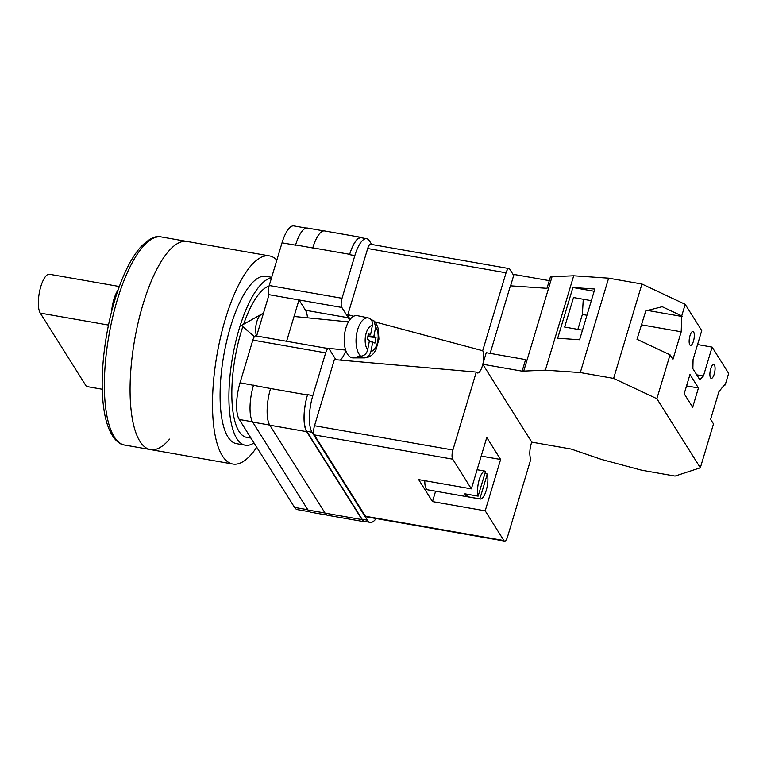 <?xml version="1.0" encoding="UTF-8"?>
<svg xmlns="http://www.w3.org/2000/svg" width="767" height="767" viewBox="0 0 767 767"><rect width="100%" height="100%" fill="white"/><g stroke="black" fill="none" stroke-linecap="round" stroke-linejoin="round"><path stroke-width="1.15" d="M349.416 320.309A23.01 7.526 100 0 0 348.314 317.768L341.833 307.462A7.076 2.32 100 0 1 342.024 298.286L354.843 255.593A28.321 9.262 100 0 1 366.645 238.69A28.321 9.262 100 0 1 369.464 240.896L371.707 244.472M376.118 518.55A28.321 9.262 100 0 1 370.193 522.404A28.321 9.262 100 0 1 367.374 520.189L312.054 432.243A28.321 9.262 100 0 1 312.84 395.571L325.659 352.868A7.076 2.32 100 0 1 328.602 348.64A7.076 2.32 100 0 1 329.311 349.196L335.793 359.502A23.01 7.526 100 0 0 335.946 359.733M286.599 341.277L298.996 299.945L269.016 294.681L256.619 336.013M295.535 245.181L295.611 244.941A28.321 9.262 -80 0 0 295.535 245.181L282.026 242.813A28.321 9.262 -80 0 1 293.838 225.92L306.158 228.077M309.647 511.781L297.375 509.624A28.321 9.262 -80 0 1 294.566 507.418L239.246 419.472A28.321 9.262 -80 0 1 240.033 382.791L252.842 340.097A7.076 2.32 -80 0 1 255.794 335.869L328.602 348.64M269.016 294.681A7.076 2.32 -80 0 1 269.217 285.516L282.026 242.813M367.374 520.189L362.11 519.269L306.781 431.322A28.321 9.262 100 0 1 307.577 394.641L307.471 394.986A28.321 9.262 100 0 0 306.675 431.668L269.783 425.186L325.103 513.142A28.321 9.262 100 0 0 327.912 515.347L364.814 521.819A28.321 9.262 100 0 0 366.319 521.723M364.814 521.819A28.321 9.262 100 0 1 362.005 519.614L306.675 431.668M362.11 519.269A28.321 9.262 100 0 0 364.919 521.474L370.193 522.404M362.858 238.029A28.321 9.262 100 0 0 361.478 237.425A28.321 9.262 100 0 0 349.675 254.318L312.773 247.846A28.321 9.262 100 0 0 312.744 247.952L312.773 247.846A28.321 9.262 100 0 1 324.575 230.953L361.478 237.425M366.645 238.69L361.372 237.77A28.321 9.262 100 0 0 349.57 254.663L349.675 254.318M270.598 388.409A28.321 9.262 100 0 0 270.569 388.514L240.033 382.791M325.026 513.018L307.998 510.036L252.679 422.08A28.321 9.262 100 0 1 253.465 385.408A28.321 9.262 -80 0 1 253.541 385.159M307.998 510.036A28.321 9.262 100 0 0 310.817 512.241L327.145 515.108M323.77 230.915L307.414 228.048A28.321 9.262 100 0 0 295.611 244.941L312.744 247.952M307.471 394.986L270.569 388.514A28.321 9.262 100 0 0 269.783 425.186M307.481 317.806A23.01 7.526 100 0 0 305.487 310.252L298.996 299.945L341.833 307.462M263.378 313.502A14.161 6.951 95.7 0 0 261.777 314.039A14.161 6.951 95.7 0 0 256.792 321.747A14.161 6.951 95.7 0 0 256.466 335.984M365.945 317.423A20.402 10.009 95.7 0 0 365.571 317.337A20.402 10.009 95.7 0 0 365.197 317.27L368.131 317.864A20.105 9.866 95.7 0 0 356.77 333.204A20.105 9.866 95.7 0 0 360.711 356.214C364.325 355.84 366.645 353.692 367.671 349.762L369.483 340.404L367.307 339.311L368.4 333.703L370.566 334.786L372.378 325.429C372.887 321.45 371.468 318.928 368.131 317.864M369.224 341.689L372.743 342.044L370.931 351.401C369.915 355.342 367.594 357.489 363.98 357.853A20.105 9.866 95.7 0 0 364.546 357.882L353.184 357.901A21.236 10.422 -84.3 0 1 350.797 357.317A21.236 10.422 -84.3 0 1 344.719 333.233A21.236 10.422 -84.3 0 1 357.384 315.678L365.571 317.337M360.711 356.214L357.662 356.214A20.402 10.009 95.7 0 0 359.234 357.326A20.402 10.009 95.7 0 0 360.931 357.853L363.98 357.853M370.873 319.398L373.98 320.884L375.648 327.068L373.836 336.425L376.003 337.518L374.919 343.127L372.743 342.044M361.247 356.185L360.931 357.853M367.815 336.703L376.003 337.518M367.978 335.85L373.836 336.425M368.227 334.556L370.566 334.786M689.801 344.843A7.076 2.32 -80 0 1 689.696 336.828A7.076 2.32 -80 0 1 692.956 331.449A7.076 2.32 -80 0 1 693.656 332.006A7.076 2.32 -80 0 1 693.771 340.021A7.076 2.32 -80 0 1 690.511 345.399A7.076 2.32 -80 0 1 689.801 344.843M710.549 377.824A7.076 2.32 -80 0 1 710.443 369.809A7.076 2.32 -80 0 1 713.703 364.43A7.076 2.32 -80 0 1 714.403 364.987A7.076 2.32 -80 0 1 714.518 373.002A7.076 2.32 -80 0 1 711.258 378.38A7.076 2.32 -80 0 1 710.549 377.824M684.193 393.768L689.974 374.507L698.44 387.977L692.668 407.239L684.193 393.768M696.733 374.823L703.435 376.003L699.782 379.675L692.869 368.678L693.071 359.512L701.738 330.615L685.19 304.317L681.729 315.879L681.211 331.795L672.927 359.397L670.042 354.814L656.878 398.706L613.619 378.409L641.941 284.02L608.624 278.172L573.697 275.784L550.447 276.772L546.976 288.325L510.4 285.823L490.132 353.376M613.619 378.409L580.303 372.561L545.375 370.164L522.126 371.161L482.788 364.258L531.78 442.137L571.118 449.04L601.529 459.443L641.739 470.229L675.056 476.077L700.329 467.793L656.878 398.706M700.329 467.793L713.502 423.902L710.616 419.319L718.9 391.707L724.796 384.344L725.179 384.967L728.65 373.404L712.112 347.106L703.435 376.003M681.729 315.879L662.209 306.714L645.776 310.903L637.003 339.302L670.042 354.814M685.19 304.317L641.941 284.02M591.328 300.664L573.515 297.538L564.656 327.058L582.469 330.184M594.157 291.249L572.901 287.52L594.818 289.025L579.603 339.752L557.686 338.247L572.901 287.52M723.99 385.36L725.179 384.967M697.558 344.556L712.112 347.106M549.287 280.645L513.986 274.452L510.573 285.832M482.788 364.258L486.259 352.695L525.596 359.598L522.126 371.161M523.679 371.266L552 276.877M580.303 372.561L608.624 278.172M545.375 370.164L573.697 275.784M686.561 385.887L698.44 387.977M647.607 310.443L682.112 316.493M577.887 329.379L582.374 314.451L583.265 299.245M582.374 314.451L586.956 315.256M641.471 324.825L681.211 331.795M142.959 304.499A105.664 34.563 100 0 0 150.505 449.587A105.664 34.563 -80 0 1 142.959 304.499A105.664 34.563 -80 0 1 187.023 241.452A105.664 34.563 100 0 0 142.959 304.499M256.724 447.257A105.664 34.563 -80 0 1 232.938 464.054A105.664 34.563 -80 0 1 225.393 318.957A105.664 34.563 -80 0 1 269.457 255.91A105.664 34.563 -80 0 1 276.839 260.118M254.011 442.942A84.955 27.794 -80 0 1 245.344 445.205L236.514 443.652A84.955 27.794 -80 0 1 230.445 327.001A84.955 27.794 -80 0 1 265.871 276.302L271.671 277.318M245.344 445.205A84.955 27.794 -80 0 1 239.275 328.544A84.955 27.794 -80 0 1 271.518 277.846M250.962 438.11L246.725 437.363A76.988 25.186 -80 0 1 241.221 331.641A76.988 25.186 -80 0 1 242.794 326.637M243.609 324.249A76.988 25.186 -80 0 1 269.073 286.014M169.584 439.098A105.664 34.563 -80 0 1 150.505 449.587L232.938 464.054M119.316 286.513L49.395 274.25A20.527 6.721 100 0 0 40.833 286.494A20.527 6.721 100 0 0 40.258 313.089L86.422 386.472L102.26 389.252M118.08 289.984A20.527 6.721 100 0 0 113.909 299.322A20.527 6.721 100 0 0 111.589 311.709M478.119 496.144L485.578 471.274A14.161 4.631 -80 0 0 485.156 471.139A14.161 4.631 -80 0 0 479.078 480.2A14.161 4.631 -80 0 0 478.119 496.144L464.936 493.833A14.161 4.631 100 0 0 465.684 495.616A14.161 4.631 100 0 0 466.672 496.585L467.362 494.255M424.841 480.698A14.161 4.631 100 0 0 426.145 488.675A14.161 4.631 100 0 0 427.555 489.787L480.267 499.029A14.161 4.631 -80 0 1 479.845 498.895L466.672 496.585M484.888 473.603L487.313 474.025A14.161 4.631 -80 0 1 486.345 489.969A14.161 4.631 -80 0 1 480.267 499.029M503.871 540.534A7.076 2.32 100 0 0 504.571 541.08L366.195 516.805A7.076 2.32 -80 0 1 365.495 516.258L503.871 540.534L485.195 510.851L432.483 501.599L418.657 479.615L471.369 488.857L452.693 459.174L314.317 434.899A7.076 2.32 -80 0 1 314.518 425.733L334.364 359.598L476.278 372.072L452.894 450.008A7.076 2.32 100 0 0 452.693 459.174M365.495 516.258L314.317 434.899M485.195 510.851L500.611 459.481L486.777 437.487L471.369 488.857M504.571 541.08A7.076 2.32 100 0 0 507.524 536.862L530.908 458.925A11.773 3.854 -80 0 1 531.761 442.099M353.75 316.225L347.844 314.652L367.69 248.508A7.076 2.32 -80 0 1 370.643 244.29L509.01 268.565A7.076 2.32 100 0 1 509.719 269.121L513.689 275.439M509.01 268.565A7.076 2.32 100 0 0 506.057 272.793L367.69 248.508M374.919 321.891L482.683 350.72L506.057 272.793M482.683 350.72A11.773 3.854 -80 0 1 482.913 363.846M482.807 364.287A11.773 3.854 -80 0 1 477.563 373.011A11.773 3.854 -80 0 1 476.278 372.072M347.844 314.652A24.774 8.101 -80 0 1 349.637 319.992M345.84 350.634A24.774 8.101 -80 0 1 340.299 360.116M500.611 459.481L481.206 456.077M435.608 491.196L432.483 501.599M487.313 474.025L479.845 498.895M342.024 298.286L269.217 285.516M354.843 255.593L349.57 254.663M325.659 352.868L252.842 340.097M312.84 395.571L307.577 394.641M252.506 421.792L239.246 419.472M307.816 509.748L294.566 507.418M269.706 425.071L252.679 422.08M362.005 519.614L325.103 513.142M312.054 432.243L306.781 431.322M305.487 310.252L348.314 317.768M375.648 327.068A13.049 6.404 -84.3 0 1 377.68 341.44A13.049 6.404 -84.3 0 1 370.931 351.401M367.671 349.762A13.049 6.404 -84.3 0 1 365.629 335.39A13.049 6.404 -84.3 0 1 372.378 325.429M117.265 299.993A105.664 34.563 100 0 0 124.81 445.081C116.459 444.486 106.642 432.08 103.65 407.344C99.595 378.447 104.101 335.342 114.734 300.348C121.848 276.877 130.294 259.323 140.083 247.674C148.654 238.738 155.739 235.162 161.319 236.936A105.664 34.563 100 0 0 117.265 299.993M40.258 313.089L108.502 325.064M314.518 425.733L452.894 450.008M261.777 314.039L241.432 325.467L254.443 336.655M294.039 316.474L348.448 321.881M364.546 357.882C371.094 357.317 373.615 353.28 374.2 352.523L376.022 349.57L378.927 339.148L378.112 328.257C376.712 324.297 375.341 321.833 373.989 320.884M324.949 347.997L345.649 350.059M161.319 236.936L269.457 255.91M124.81 445.081L150.505 449.587M485.156 471.139L477.112 469.73"/></g></svg>
